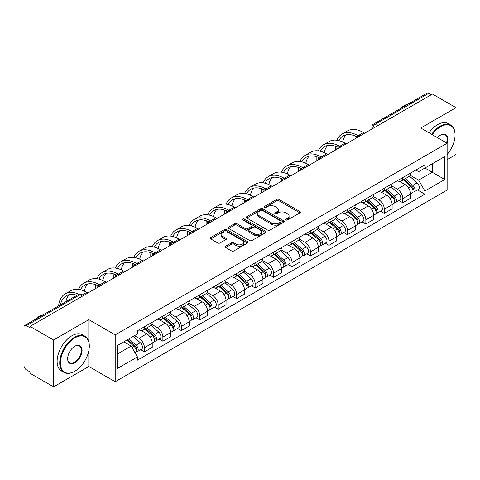 <?xml version="1.0" encoding="UTF-8"?>
<svg xmlns="http://www.w3.org/2000/svg" width="480" height="480" viewBox="0 0 480 480"><rect width="100%" height="100%" fill="white"/><g stroke="black" fill="none" stroke-linecap="round" stroke-linejoin="round"><path stroke-width="0.72" d="M285.93 219.954A1.152 0.666 0 0 0 287.556 219.954L299.892 212.832A1.644 0.948 0 0 0 300.372 212.16A1.644 0.948 0 0 0 299.892 211.494L278.994 199.428A1.644 0.948 0 0 0 276.672 199.428L264.336 206.55A1.152 0.666 0 0 0 264 207.018A1.152 0.666 0 0 0 264.336 207.486A1.152 0.666 0 0 0 265.962 207.486L267.558 206.562A5.256 3.036 0 0 1 274.986 206.562L276.726 207.57A5.256 3.036 0 0 1 278.268 209.718A5.256 3.036 0 0 1 276.726 211.86L275.13 212.784A1.152 0.666 0 0 0 274.794 213.252A1.152 0.666 0 0 0 275.13 213.72A1.152 0.666 0 0 0 276.756 213.72L278.352 212.802A5.256 3.036 0 0 1 285.786 212.802L287.526 213.804A5.256 3.036 0 0 1 289.068 215.952A5.256 3.036 0 0 1 287.526 218.094L285.93 219.018A1.152 0.666 0 0 0 285.594 219.486A1.152 0.666 0 0 0 285.93 219.954L285.93 219.018M225.696 246.216A1.644 0.948 0 0 0 225.216 246.888A1.644 0.948 0 0 0 225.696 247.56L231.564 250.944A1.644 0.948 0 0 0 233.886 250.944L247.584 243.03A1.644 0.948 0 0 0 248.064 242.364A1.644 0.948 0 0 0 247.584 241.692L226.686 229.626A1.644 0.948 0 0 0 224.364 229.626L210.66 237.534A1.644 0.948 0 0 0 210.18 238.206A1.644 0.948 0 0 0 210.66 238.878L217.746 242.964A1.644 0.948 0 0 0 220.068 242.964L225.93 239.58A1.644 0.948 0 0 0 226.41 238.908A1.644 0.948 0 0 0 225.93 238.242L222.42 236.214A4.392 2.538 0 0 1 221.13 234.42A4.392 2.538 0 0 1 223.842 232.074A4.392 2.538 0 0 1 228.63 232.626L242.388 240.57A4.392 2.538 0 0 1 243.678 242.364A4.392 2.538 0 0 1 240.966 244.704A4.392 2.538 0 0 1 236.178 244.158L233.886 242.832A1.644 0.948 0 0 0 231.564 242.832L225.696 246.216L225.696 247.56M115.2 334.878L88.824 319.644L53.574 339.996L30.03 326.406L432.462 94.068L456 107.658L420.75 128.01L447.126 143.238L115.2 334.878L115.2 381.726L447.126 190.092L447.126 143.238A10.206 5.892 -60 0 0 440.622 135.048L440.622 135.048A10.206 5.892 -60 0 0 437.49 137.676M267.672 230.094A1.644 0.948 0 0 0 269.994 230.094L283.698 222.186A1.644 0.948 0 0 0 284.178 221.514A1.644 0.948 0 0 0 283.698 220.842L262.794 208.776A1.644 0.948 0 0 0 260.472 208.776L246.774 216.69A1.644 0.948 0 0 0 246.288 217.356A1.644 0.948 0 0 0 246.774 218.028L267.672 230.094M243.228 220.206A1.152 0.666 0 0 1 244.392 220.368L244.392 219L265.638 231.27A1.644 0.948 0 0 1 266.118 231.936A1.644 0.948 0 0 1 265.638 232.608L251.94 240.516A1.644 0.948 0 0 1 249.618 240.516L228.714 228.45L228.714 227.112A1.644 0.948 0 0 0 228.234 227.784A1.644 0.948 0 0 0 228.714 228.45M228.714 227.112L234.582 223.728A1.644 0.948 0 0 1 236.904 223.728L245.376 228.618A1.644 0.948 0 0 0 247.698 228.618L251.592 226.374A1.644 0.948 0 0 0 252.072 225.702A1.644 0.948 0 0 0 251.592 225.036L242.766 219.936A1.152 0.666 0 0 1 242.43 219.468A1.152 0.666 0 0 1 243.138 218.856A1.152 0.666 0 0 1 244.392 219M53.574 339.996L53.574 386.85L30.03 373.26L30.03 371.892L26.364 369.774A3.348 1.932 -120 0 1 24 365.676L24 327.024A3.348 1.932 -120 0 1 24.69 325.488L78.276 294.552A3.348 1.932 60 0 1 79.95 294.72L26.364 325.656A3.348 1.932 -120 0 0 24.69 325.488M447.126 159.63L456 154.512L456 107.658M53.574 386.85L88.824 366.498L115.2 381.726M30.03 326.406L30.03 327.774L26.364 325.656M377.694 125.688L375.21 124.254A3.348 1.932 60 0 0 373.536 124.086L427.122 93.15A3.348 1.932 60 0 1 428.79 93.318L375.21 124.254A3.348 1.932 120 0 0 372.84 128.352L372.84 128.49M431.28 94.752L428.79 93.318M402.768 177.594A7.698 4.44 60 0 1 401.178 181.05L408.984 176.538A7.698 4.44 -120 0 0 410.574 173.088M391.686 185.88L397.326 189.132A7.698 4.44 60 0 1 402.768 198.558L410.574 194.052A7.698 4.44 -120 0 0 405.132 184.626L399.546 181.404M410.574 194.052L410.574 198.216L402.768 202.728L399.024 200.562M401.178 181.05A7.698 4.44 60 0 1 397.386 180.702M402.768 198.558L402.768 202.728M384.318 188.25A7.698 4.44 60 0 1 382.722 191.7L390.528 187.194A7.698 4.44 -120 0 0 392.124 183.738M380.574 211.218L384.318 213.378L392.124 208.872L392.124 204.708A7.698 4.44 -120 0 0 386.682 195.282L381.096 192.054M382.722 191.7A7.698 4.44 60 0 1 378.936 191.352M373.236 196.536L378.876 199.788A7.698 4.44 60 0 1 384.318 209.214L384.318 213.378M365.862 198.9A7.698 4.44 60 0 1 364.266 202.356L372.078 197.85A7.698 4.44 -120 0 0 373.668 194.394M362.118 221.874L365.862 224.034L373.668 219.528L373.668 215.358A7.698 4.44 -120 0 0 368.226 205.938L362.64 202.71M364.266 202.356A7.698 4.44 60 0 1 360.48 202.008M354.78 207.186L360.42 210.444A7.698 4.44 60 0 1 365.862 219.87L365.862 224.034M347.406 209.556A7.698 4.44 60 0 1 345.816 213.012L353.622 208.5A7.698 4.44 -120 0 0 355.218 205.05M343.668 232.524L347.406 234.69L355.218 230.178L355.218 226.014A7.698 4.44 -120 0 0 349.776 216.588L344.184 213.366M345.816 213.012A7.698 4.44 60 0 1 342.024 212.664M336.33 217.842L341.97 221.094A7.698 4.44 60 0 1 347.406 230.52L347.406 234.69M328.956 220.212A7.698 4.44 60 0 1 327.36 223.662L335.166 219.156A7.698 4.44 -120 0 0 336.762 215.7M325.212 243.18L328.956 245.34L336.762 240.834L336.762 236.67A7.698 4.44 -120 0 0 331.32 227.244L325.734 224.016M327.36 223.662A7.698 4.44 60 0 1 323.574 223.314M317.874 228.498L323.514 231.75A7.698 4.44 60 0 1 328.956 241.176L328.956 245.34M310.5 230.862A7.698 4.44 60 0 1 308.91 234.318L316.716 229.812A7.698 4.44 -120 0 0 318.306 226.356M306.756 253.836L310.5 255.996L318.306 251.49L318.306 247.32A7.698 4.44 -120 0 0 312.87 237.9L307.278 234.672M308.91 234.318A7.698 4.44 60 0 1 305.118 233.97M299.424 239.148L305.058 242.406A7.698 4.44 60 0 1 310.5 251.832L310.5 255.996M292.05 241.518A7.698 4.44 60 0 1 290.454 244.974L298.26 240.462A7.698 4.44 -120 0 0 299.856 237.012M288.306 264.486L292.05 266.652L299.856 262.14L299.856 257.976A7.698 4.44 -120 0 0 294.414 248.55L288.828 245.328M290.454 244.974A7.698 4.44 60 0 1 286.668 244.626M280.968 249.804L286.608 253.056A7.698 4.44 60 0 1 292.05 262.482L292.05 266.652M273.594 252.174A7.698 4.44 60 0 1 271.998 255.624L279.81 251.118A7.698 4.44 -120 0 0 281.4 247.662M269.85 275.142L273.594 277.302L281.4 272.796L281.4 268.632A7.698 4.44 -120 0 0 275.958 259.206L270.372 255.978M271.998 255.624A7.698 4.44 60 0 1 268.212 255.276M262.512 260.46L268.152 263.712A7.698 4.44 60 0 1 273.594 273.138L273.594 277.302M255.138 262.824A7.698 4.44 60 0 1 253.548 266.28L261.354 261.774A7.698 4.44 -120 0 0 262.95 258.318M251.4 285.798L255.144 287.958L262.95 283.452L262.95 279.282A7.698 4.44 -120 0 0 257.508 269.862L251.916 266.634M253.548 266.28A7.698 4.44 60 0 1 249.762 265.932M244.062 271.11L249.702 274.368A7.698 4.44 60 0 1 255.144 283.794L255.144 287.958M236.688 273.48A7.698 4.44 60 0 1 235.092 276.936L242.904 272.424A7.698 4.44 -120 0 0 244.494 268.974M232.944 296.448L236.688 298.614L244.494 294.102L244.494 289.938A7.698 4.44 -120 0 0 239.052 280.512L233.466 277.29M235.092 276.936A7.698 4.44 60 0 1 231.306 276.588M225.606 281.766L231.246 285.018A7.698 4.44 60 0 1 236.688 294.444L236.688 298.614M218.232 284.136A7.698 4.44 60 0 1 216.642 287.586L224.448 283.08A7.698 4.44 -120 0 0 226.044 279.624M214.494 307.104L218.232 309.264L226.044 304.758L226.044 300.594A7.698 4.44 -120 0 0 220.602 291.168L215.01 287.94M216.642 287.586A7.698 4.44 60 0 1 212.85 287.238M207.156 292.422L212.79 295.674A7.698 4.44 60 0 1 218.232 305.1L218.232 309.264M199.782 294.786A7.698 4.44 60 0 1 198.186 298.242L205.992 293.736A7.698 4.44 -120 0 0 207.588 290.28M196.038 317.76L199.782 319.92L207.588 315.414L207.588 311.244A7.698 4.44 -120 0 0 202.146 301.824L196.56 298.596M198.186 298.242A7.698 4.44 60 0 1 194.4 297.894M188.7 303.072L194.34 306.33A7.698 4.44 60 0 1 199.782 315.756L199.782 319.92M181.326 305.442A7.698 4.44 60 0 1 179.736 308.898L187.542 304.386A7.698 4.44 -120 0 0 189.132 300.936M177.582 328.41L181.326 330.576L189.132 326.064L189.132 321.9A7.698 4.44 -120 0 0 183.696 312.474L178.104 309.252M179.736 308.898A7.698 4.44 60 0 1 175.944 308.55M170.25 313.728L175.884 316.98A7.698 4.44 60 0 1 181.326 326.406L181.326 330.576M162.876 316.098A7.698 4.44 60 0 1 161.28 319.548L169.086 315.042A7.698 4.44 -120 0 0 170.682 311.586M159.132 339.066L162.876 341.226L170.682 336.72L170.682 332.556A7.698 4.44 -120 0 0 165.24 323.13L159.654 319.902M161.28 319.548A7.698 4.44 60 0 1 157.494 319.2M151.794 324.384L157.434 327.636A7.698 4.44 60 0 1 162.876 337.062L162.876 341.226M144.42 326.748A7.698 4.44 60 0 1 142.824 330.204L150.636 325.698A7.698 4.44 -120 0 0 152.226 322.242M140.676 349.722L144.42 351.882L152.226 347.376L152.226 343.206A7.698 4.44 -120 0 0 146.784 333.786L141.198 330.558M142.824 330.204A7.698 4.44 60 0 1 139.038 329.856M134.484 335.694L138.978 338.292A7.698 4.44 60 0 1 144.42 347.718L144.42 351.882M415.842 170.046L418.62 171.654L444.762 156.558L432.222 163.8L432.222 172.266L418.62 180.12L410.142 175.224M117.57 353.928L131.172 346.074L137.442 356.934L117.57 368.412L117.57 345.462L137.442 333.99L137.442 330.78L424.89 164.82L424.89 168.03L444.762 179.508L424.89 190.98L418.62 180.12M444.762 156.558L444.762 179.508M137.442 356.934L137.442 360.144L424.89 194.19L424.89 190.98M88.824 319.644L88.824 341.79M88.824 350.718L88.824 366.498M131.172 346.074L123.84 341.844M417.48 189.912L424.89 194.19M286.392 220.116L287.526 219.462A5.256 3.036 0 0 0 289.068 217.314L289.068 215.952M278.268 209.718L278.268 211.08A5.256 3.036 0 0 1 276.726 213.228L275.592 213.882M299.868 212.844L278.994 200.79A1.644 0.948 0 0 0 276.672 200.79L264.792 207.648M283.674 222.198L262.794 210.144A1.644 0.948 0 0 0 260.472 210.144L246.792 218.04L246.774 216.69M280.794 221.982A1.152 0.666 0 0 0 281.13 221.514A1.152 0.666 0 0 0 280.794 221.046L262.446 210.45A1.152 0.666 0 0 0 260.82 210.45L259.14 211.428A5.256 3.036 0 0 0 257.598 213.57A5.256 3.036 0 0 0 259.14 215.718L271.68 222.954A5.256 3.036 0 0 0 279.108 222.954L280.794 221.982L280.794 223.35A1.152 0.666 0 0 0 281.13 222.882L281.13 221.514M257.598 213.57L257.598 214.938A5.256 3.036 0 0 0 259.14 217.08L259.14 215.718M280.794 223.35L279.108 224.322A5.256 3.036 0 0 1 271.68 224.322L259.14 217.08M228.738 228.462L234.582 225.09L234.582 223.728M252.072 225.702L252.072 227.07A1.644 0.948 0 0 1 251.592 227.742L247.698 229.986A1.644 0.948 0 0 1 245.376 229.986L236.904 225.09A1.644 0.948 0 0 0 234.582 225.09M244.392 220.368L265.62 232.62M254.172 233.7A4.392 2.538 0 0 0 258.96 234.246A4.392 2.538 0 0 0 261.672 231.906A4.392 2.538 0 0 0 260.388 230.112L255.54 227.31A1.644 0.948 0 0 0 253.218 227.31L249.324 229.56A1.644 0.948 0 0 0 248.844 230.226A1.644 0.948 0 0 0 249.324 230.898L254.172 233.7L254.172 235.062A4.392 2.538 0 0 0 258.96 235.614A4.392 2.538 0 0 0 261.672 233.268L261.672 231.906M248.844 230.226L248.844 231.594A1.644 0.948 0 0 0 249.324 232.266L249.324 230.898M254.172 235.062L249.324 232.266M243.678 242.364L243.678 243.726A4.392 2.538 0 0 1 240.966 246.072A4.392 2.538 0 0 1 236.178 245.52L233.886 244.2A1.644 0.948 0 0 0 231.564 244.2L225.72 247.572M221.13 234.42L221.13 235.782A4.392 2.538 0 0 0 222.42 237.576L222.42 236.214M225.906 239.592L222.42 237.576M247.56 243.048L226.686 230.994A1.644 0.948 0 0 0 224.364 230.994L210.684 238.89M403.302 179.82L410.82 186.528A4.182 2.412 60 0 1 412.134 192.996L410.574 193.896M403.5 179.994L407.04 182.04M404.064 179.382L412.428 186.846A2.01 1.158 60 0 1 413.058 189.954A2.01 1.158 60 0 1 412.878 190.026M405.312 178.656L412.83 185.37A4.182 2.412 60 0 1 414.144 191.832A4.182 2.412 60 0 1 412.884 191.97M409.506 176.142L417.09 182.91A4.182 2.412 60 0 1 418.404 189.378L414.144 191.832M364.68 133.2L363.558 132.552A32.286 18.642 -120 0 0 347.412 130.956L341.97 134.094A32.286 18.642 -120 0 0 336.834 140.22M358.254 135.774L358.116 135.696A32.286 18.642 -120 0 0 341.97 134.094M335.412 146.166A32.286 18.642 -120 0 0 335.286 148.878L335.286 150.174M336.828 149.28A30.114 17.388 60 0 1 336.99 146.778M338.784 140.586A30.114 17.388 60 0 1 343.056 135.978A30.114 17.388 60 0 1 356.694 136.704M342.69 141.96A30.114 17.388 60 0 1 346.026 134.838M384.852 190.476L392.37 197.184A4.182 2.412 60 0 1 393.684 203.652L392.124 204.552M385.05 190.65L388.59 192.696M385.608 190.038L393.972 197.502A2.01 1.158 60 0 1 394.608 200.604A2.01 1.158 60 0 1 394.422 200.676M386.862 189.312L394.38 196.02A4.182 2.412 60 0 1 395.694 202.488A4.182 2.412 60 0 1 394.428 202.626M391.05 186.792L398.64 193.566A4.182 2.412 60 0 1 399.948 200.028L395.694 202.488M366.396 201.126L373.914 207.834A4.182 2.412 60 0 1 375.228 214.302L373.668 215.202M366.594 201.306L370.134 203.346M367.152 200.688L375.522 208.158A2.01 1.158 60 0 1 376.152 211.26A2.01 1.158 60 0 1 375.966 211.332M368.406 199.968L375.924 206.676A4.182 2.412 60 0 1 377.238 213.144A4.182 2.412 60 0 1 375.978 213.276M372.6 197.448L380.184 204.216A4.182 2.412 60 0 1 381.498 210.684L377.238 213.144M346.224 143.856L345.102 143.208A32.286 18.642 -120 0 0 328.956 141.606L323.52 144.75A32.286 18.642 -120 0 0 318.378 150.876M339.798 146.43L339.66 146.346A32.286 18.642 -120 0 0 323.52 144.75M316.956 156.816A32.286 18.642 -120 0 0 316.83 159.528L316.83 160.824M318.372 159.936A30.114 17.388 60 0 1 318.534 157.428M320.328 151.242A30.114 17.388 60 0 1 324.606 146.634A30.114 17.388 60 0 1 338.238 147.36M324.24 152.616A30.114 17.388 60 0 1 327.576 145.488M327.774 154.512L326.646 153.858A32.286 18.642 -120 0 0 310.506 152.262L305.064 155.4A32.286 18.642 -120 0 0 299.928 161.532M321.348 157.08L321.21 157.002A32.286 18.642 -120 0 0 305.064 155.4M298.506 167.472A32.286 18.642 -120 0 0 298.374 170.184L298.374 171.48M299.916 170.592A30.114 17.388 60 0 1 300.084 168.084M301.878 161.898A30.114 17.388 60 0 1 306.15 157.284A30.114 17.388 60 0 1 319.788 158.01M305.784 163.272A30.114 17.388 60 0 1 309.12 156.144M447.126 154.494A20.412 11.784 120 0 0 455.052 135.048A20.412 11.784 120 0 0 440.622 126.714A20.412 11.784 120 0 0 432.246 134.646M431.634 134.292A20.91 12.072 -60 0 1 440.268 126.096A20.91 12.072 -60 0 1 450.72 125.064A20.91 12.072 -60 0 1 455.052 134.634A20.91 12.072 -60 0 1 455.052 134.844M446.502 142.878A9.702 5.604 120 0 0 445.116 134.772A9.702 5.604 120 0 0 440.442 135.15M400.314 108.624A20.91 12.072 -60 0 1 404.544 105.474A20.91 12.072 -60 0 1 408.768 103.746M429.03 132.792A20.91 12.072 -60 0 1 437.664 124.596A20.91 12.072 -60 0 1 448.122 123.558L450.72 125.064M74.508 371.412L74.868 371.208A20.412 11.784 120 0 0 89.298 346.212A20.412 11.784 120 0 0 74.868 337.878A20.412 11.784 120 0 0 60.432 362.88A20.412 11.784 120 0 0 74.868 371.208L74.508 371.412A20.91 12.072 -60 0 1 64.056 372.45A20.91 12.072 -60 0 1 60.852 355.692A20.91 12.072 -60 0 1 74.508 337.266A20.91 12.072 -60 0 1 84.966 336.228A20.91 12.072 -60 0 1 89.298 345.804A20.91 12.072 -60 0 1 89.298 346.008M74.868 346.212L74.868 346.212A10.206 5.892 -60 0 1 82.08 350.382A10.206 5.892 -60 0 1 74.868 362.88A10.206 5.892 -60 0 1 67.65 358.71A10.206 5.892 -60 0 1 74.868 346.212L74.868 346.212M67.65 358.5A9.702 5.604 120 0 0 69.66 362.742A9.702 5.604 120 0 0 74.508 362.262A9.702 5.604 120 0 0 80.85 353.712A9.702 5.604 120 0 0 79.362 345.936A9.702 5.604 120 0 0 74.688 346.32M34.56 319.794A20.91 12.072 -60 0 1 38.784 316.644A20.91 12.072 -60 0 1 43.014 314.916M64.056 372.45L61.452 370.95A20.91 12.072 -60 0 1 58.248 354.192A20.91 12.072 -60 0 1 71.91 335.766A20.91 12.072 -60 0 1 82.362 334.728L84.966 336.228M347.94 211.782L355.464 218.49A4.182 2.412 60 0 1 356.772 224.958L355.212 225.858M348.144 211.956L351.678 214.002M348.702 211.344L357.066 218.808A2.01 1.158 60 0 1 357.696 221.916A2.01 1.158 60 0 1 357.516 221.988M349.956 210.618L357.474 217.332A4.182 2.412 60 0 1 358.788 223.794A4.182 2.412 60 0 1 357.522 223.932M354.144 208.104L361.734 214.872A4.182 2.412 60 0 1 363.042 221.34L358.788 223.794M329.49 222.438L337.008 229.146A4.182 2.412 60 0 1 338.322 235.614L336.762 236.514M329.688 222.612L333.228 224.658M330.246 222L338.616 229.464A2.01 1.158 60 0 1 339.246 232.566A2.01 1.158 60 0 1 339.06 232.638M331.5 221.274L339.018 227.982A4.182 2.412 60 0 1 340.332 234.45A4.182 2.412 60 0 1 339.066 234.588M335.694 218.754L343.278 225.528A4.182 2.412 60 0 1 344.592 231.99L340.332 234.45M311.034 233.088L318.552 239.796A4.182 2.412 60 0 1 319.866 246.264L318.306 247.164M311.232 233.268L314.772 235.308M311.796 232.65L320.16 240.12A2.01 1.158 60 0 1 320.79 243.222A2.01 1.158 60 0 1 320.61 243.294M313.044 231.93L320.568 238.638A4.182 2.412 60 0 1 321.876 245.106A4.182 2.412 60 0 1 320.616 245.238M317.238 229.41L324.822 236.178A4.182 2.412 60 0 1 326.136 242.646L321.876 245.106M309.318 165.162L308.196 164.514A32.286 18.642 -120 0 0 292.05 162.918L286.608 166.056A32.286 18.642 -120 0 0 281.472 172.182M302.892 167.736L302.754 167.658A32.286 18.642 -120 0 0 286.608 166.056M280.05 178.128A32.286 18.642 -120 0 0 279.924 180.84L279.924 182.136M281.466 181.242A30.114 17.388 60 0 1 281.628 178.74M283.422 172.548A30.114 17.388 60 0 1 287.7 167.94A30.114 17.388 60 0 1 301.332 168.666M287.328 173.922A30.114 17.388 60 0 1 290.664 166.8M290.868 175.818L289.74 175.17A32.286 18.642 -120 0 0 273.6 173.568L268.158 176.712A32.286 18.642 -120 0 0 263.022 182.838M284.442 178.392L284.298 178.308A32.286 18.642 -120 0 0 268.158 176.712M261.6 188.778A32.286 18.642 -120 0 0 261.468 191.49L261.468 192.786M263.01 191.898A30.114 17.388 60 0 1 263.178 189.39M264.972 183.204A30.114 17.388 60 0 1 269.244 178.596A30.114 17.388 60 0 1 282.876 179.322M268.878 184.578A30.114 17.388 60 0 1 272.214 177.45M272.412 186.474L271.29 185.82A32.286 18.642 -120 0 0 255.144 184.224L249.702 187.362A32.286 18.642 -120 0 0 244.566 193.494M265.986 189.042L265.848 188.964A32.286 18.642 -120 0 0 249.702 187.362M243.144 199.434A32.286 18.642 -120 0 0 243.018 202.146L243.018 203.442M244.56 202.554A30.114 17.388 60 0 1 244.722 200.046M246.516 193.86A30.114 17.388 60 0 1 250.788 189.246A30.114 17.388 60 0 1 264.426 189.972M250.422 195.234A30.114 17.388 60 0 1 253.758 188.106M292.584 243.744L300.102 250.452A4.182 2.412 60 0 1 301.416 256.92L299.856 257.82M292.782 243.918L296.322 245.964M293.34 243.306L301.71 250.77A2.01 1.158 60 0 1 302.34 253.878A2.01 1.158 60 0 1 302.154 253.95M294.594 242.58L302.112 249.294A4.182 2.412 60 0 1 303.426 255.756A4.182 2.412 60 0 1 302.16 255.894M298.788 240.066L306.372 246.834A4.182 2.412 60 0 1 307.686 253.302L303.426 255.756M253.956 197.124L252.834 196.476A32.286 18.642 -120 0 0 236.694 194.88L231.252 198.018A32.286 18.642 -120 0 0 226.11 204.144M247.53 199.698L247.392 199.62A32.286 18.642 -120 0 0 231.252 198.018M224.688 210.09A32.286 18.642 -120 0 0 224.562 212.802L224.562 214.098M226.104 213.204A30.114 17.388 60 0 1 226.266 210.702M228.06 204.51A30.114 17.388 60 0 1 232.338 199.902A30.114 17.388 60 0 1 245.97 200.628M231.972 205.884A30.114 17.388 60 0 1 235.308 198.762M274.128 254.4L281.646 261.108A4.182 2.412 60 0 1 282.96 267.576L281.4 268.476M274.326 254.574L277.866 256.62M274.884 253.962L283.254 261.426A2.01 1.158 60 0 1 283.884 264.528A2.01 1.158 60 0 1 283.704 264.6M276.138 253.236L283.656 259.944A4.182 2.412 60 0 1 284.97 266.412A4.182 2.412 60 0 1 283.71 266.55M280.332 250.716L287.916 257.49A4.182 2.412 60 0 1 289.23 263.952L284.97 266.412M235.506 207.78L234.384 207.132A32.286 18.642 -120 0 0 218.238 205.53L212.796 208.674A32.286 18.642 -120 0 0 207.66 214.8M229.08 210.354L228.942 210.27A32.286 18.642 -120 0 0 212.796 208.674M206.238 220.74A32.286 18.642 -120 0 0 206.112 223.452L206.112 224.748M207.654 223.86A30.114 17.388 60 0 1 207.816 221.352M209.61 215.166A30.114 17.388 60 0 1 213.882 210.558A30.114 17.388 60 0 1 227.52 211.284M213.516 216.54A30.114 17.388 60 0 1 216.852 209.412M255.672 265.05L263.196 271.758A4.182 2.412 60 0 1 264.51 278.226L262.944 279.126M255.876 265.23L259.416 267.27M256.434 264.612L264.798 272.082A2.01 1.158 60 0 1 265.428 275.184A2.01 1.158 60 0 1 265.248 275.256M257.688 263.892L265.206 270.6A4.182 2.412 60 0 1 266.52 277.068A4.182 2.412 60 0 1 265.254 277.2M261.876 261.372L269.466 268.14A4.182 2.412 60 0 1 270.774 274.608L266.52 277.068M217.05 218.436L215.928 217.782A32.286 18.642 -120 0 0 199.782 216.186L194.346 219.324A32.286 18.642 -120 0 0 189.204 225.456M210.624 221.004L210.486 220.926A32.286 18.642 -120 0 0 194.346 219.324M187.782 231.396A32.286 18.642 -120 0 0 187.656 234.108L187.656 235.404M189.198 234.516A30.114 17.388 60 0 1 189.36 232.008M191.154 225.822A30.114 17.388 60 0 1 195.432 221.208A30.114 17.388 60 0 1 209.064 221.934M195.066 227.196A30.114 17.388 60 0 1 198.396 220.068M237.222 275.706L244.74 282.414A4.182 2.412 60 0 1 246.054 288.882L244.494 289.782M237.42 275.88L240.96 277.926M237.978 275.268L246.348 282.732A2.01 1.158 60 0 1 246.978 285.84A2.01 1.158 60 0 1 246.792 285.912M239.232 274.542L246.75 281.256A4.182 2.412 60 0 1 248.064 287.718A4.182 2.412 60 0 1 246.804 287.856M243.426 272.028L251.01 278.796A4.182 2.412 60 0 1 252.324 285.264L248.064 287.718M198.6 229.086L197.472 228.438A32.286 18.642 -120 0 0 181.332 226.842L175.89 229.98A32.286 18.642 -120 0 0 170.754 236.106M192.174 231.66L192.03 231.582A32.286 18.642 -120 0 0 175.89 229.98M169.332 242.052A32.286 18.642 -120 0 0 169.2 244.764L169.2 246.06M170.742 245.166A30.114 17.388 60 0 1 170.91 242.664M172.704 236.472A30.114 17.388 60 0 1 176.976 231.864A30.114 17.388 60 0 1 190.608 232.59M176.61 237.846A30.114 17.388 60 0 1 179.946 230.724M218.766 286.362L226.29 293.07A4.182 2.412 60 0 1 227.598 299.538L226.038 300.438M218.97 286.536L222.504 288.582M219.528 285.924L227.892 293.388A2.01 1.158 60 0 1 228.522 296.49A2.01 1.158 60 0 1 228.342 296.562M220.776 285.198L228.3 291.906A4.182 2.412 60 0 1 229.614 298.374A4.182 2.412 60 0 1 228.348 298.512M224.97 282.678L232.554 289.452A4.182 2.412 60 0 1 233.868 295.914L229.614 298.374M180.144 239.742L179.022 239.094A32.286 18.642 -120 0 0 162.876 237.492L157.434 240.636A32.286 18.642 -120 0 0 152.298 246.762M173.718 242.316L173.58 242.232A32.286 18.642 -120 0 0 157.434 240.636M150.876 252.702A32.286 18.642 -120 0 0 150.75 255.414L150.75 256.71M152.292 255.822A30.114 17.388 60 0 1 152.454 253.314M154.248 247.128A30.114 17.388 60 0 1 158.526 242.52A30.114 17.388 60 0 1 172.158 243.246M158.154 248.502A30.114 17.388 60 0 1 161.49 241.374M200.316 297.012L207.834 303.72A4.182 2.412 60 0 1 209.148 310.188L207.588 311.088M200.514 297.192L204.054 299.232M201.072 296.574L209.442 304.044A2.01 1.158 60 0 1 210.072 307.146A2.01 1.158 60 0 1 209.886 307.218M202.326 295.854L209.844 302.562A4.182 2.412 60 0 1 211.158 309.03A4.182 2.412 60 0 1 209.892 309.162M206.52 293.334L214.104 300.102A4.182 2.412 60 0 1 215.418 306.57L211.158 309.03M161.694 250.398L160.566 249.744A32.286 18.642 -120 0 0 144.426 248.148L138.984 251.286A32.286 18.642 -120 0 0 133.848 257.418M155.268 252.966L155.124 252.888A32.286 18.642 -120 0 0 138.984 251.286M132.426 263.358A32.286 18.642 -120 0 0 132.294 266.07L132.294 267.366M133.836 266.478A30.114 17.388 60 0 1 134.004 263.97M135.792 257.784A30.114 17.388 60 0 1 140.07 253.17A30.114 17.388 60 0 1 153.702 253.896M139.704 259.158A30.114 17.388 60 0 1 143.04 252.03M181.86 307.668L189.378 314.376A4.182 2.412 60 0 1 190.692 320.844L189.132 321.744M182.058 307.842L185.598 309.888M182.622 307.23L190.986 314.694A2.01 1.158 60 0 1 191.616 317.802A2.01 1.158 60 0 1 191.436 317.874M183.87 306.504L191.394 313.218A4.182 2.412 60 0 1 192.702 319.68A4.182 2.412 60 0 1 191.442 319.818M188.064 303.99L195.648 310.758A4.182 2.412 60 0 1 196.962 317.226L192.702 319.68M143.238 261.048L142.116 260.4A32.286 18.642 -120 0 0 125.97 258.804L120.528 261.942A32.286 18.642 -120 0 0 115.392 268.068M136.812 263.622L136.674 263.544A32.286 18.642 -120 0 0 120.528 261.942M113.97 274.014A32.286 18.642 -120 0 0 113.844 276.726L113.844 278.022M115.386 277.128A30.114 17.388 60 0 1 115.548 274.626M117.342 268.434A30.114 17.388 60 0 1 121.614 263.826A30.114 17.388 60 0 1 135.252 264.552M121.248 269.808A30.114 17.388 60 0 1 124.584 262.686M163.41 318.324L170.928 325.032A4.182 2.412 60 0 1 172.242 331.5L170.682 332.4M163.608 318.498L167.148 320.544M164.166 317.886L172.536 325.35A2.01 1.158 60 0 1 173.166 328.452A2.01 1.158 60 0 1 172.98 328.524M165.42 317.16L172.938 323.868A4.182 2.412 60 0 1 174.252 330.336A4.182 2.412 60 0 1 172.986 330.474M169.614 314.64L177.198 321.414A4.182 2.412 60 0 1 178.512 327.876L174.252 330.336M124.782 271.704L123.66 271.056A32.286 18.642 -120 0 0 107.52 269.454L102.078 272.598A32.286 18.642 -120 0 0 96.936 278.724M118.356 274.278L118.218 274.194A32.286 18.642 -120 0 0 102.078 272.598M95.514 284.664A32.286 18.642 -120 0 0 95.388 287.376L95.388 288.672M96.93 287.784A30.114 17.388 60 0 1 97.092 285.276M98.886 279.09A30.114 17.388 60 0 1 103.164 274.482A30.114 17.388 60 0 1 116.796 275.208M102.798 280.464A30.114 17.388 60 0 1 106.134 273.336M144.954 328.974L152.472 335.682A4.182 2.412 60 0 1 153.786 342.15L152.226 343.05M145.152 329.154L148.692 331.194M145.71 328.536L154.08 336.006A2.01 1.158 60 0 1 154.71 339.108A2.01 1.158 60 0 1 154.53 339.18M146.964 327.816L154.482 334.524A4.182 2.412 60 0 1 155.796 340.992A4.182 2.412 60 0 1 154.536 341.124M151.158 325.296L158.742 332.064A4.182 2.412 60 0 1 160.056 338.532L155.796 340.992M106.332 282.36L105.21 281.706A32.286 18.642 -120 0 0 89.064 280.11L83.622 283.248A32.286 18.642 -120 0 0 78.486 289.38M99.906 284.928L99.768 284.85A32.286 18.642 -120 0 0 83.622 283.248M80.436 289.746A30.114 17.388 60 0 1 84.708 285.132A30.114 17.388 60 0 1 98.346 285.858M84.342 291.12A30.114 17.388 60 0 1 87.678 283.992M126.96 340.038L134.022 346.338A4.182 2.412 60 0 1 135.336 352.806L135.126 352.926M127.032 339.996L130.242 341.85M127.716 339.6L135.624 346.656A2.01 1.158 60 0 1 136.254 349.764A2.01 1.158 60 0 1 136.074 349.836M128.97 338.88L136.032 345.18A4.182 2.412 60 0 1 137.346 351.642A4.182 2.412 60 0 1 136.08 351.78M133.23 336.42L140.292 342.72A4.182 2.412 60 0 1 141.6 349.188L137.346 351.642M87.876 293.01L86.754 292.362A32.286 18.642 -120 0 0 70.608 290.766L65.166 293.904A32.286 18.642 -120 0 0 58.614 305.904M78.918 294.27A32.286 18.642 -120 0 0 65.166 293.904M60.462 304.836A30.114 17.388 60 0 1 66.258 295.788A30.114 17.388 60 0 1 76.992 295.296M65.904 301.698A30.114 17.388 60 0 1 69.222 294.648M372.96 128.418L372.84 128.352A3.348 1.932 0 0 1 371.862 126.984L371.862 129.054M162.876 337.062L170.682 332.556M181.326 326.406L189.132 321.9M199.782 315.756L207.588 311.244M218.232 305.1L226.044 300.594M236.688 294.444L244.494 289.938M255.144 283.794L262.95 279.282M273.594 273.138L281.4 268.632M292.05 262.482L299.856 257.976M310.5 251.832L318.306 247.32M328.956 241.176L336.762 236.67M347.406 230.52L355.218 226.014M365.862 219.87L373.668 215.358M384.318 209.214L392.124 204.708M144.42 347.718L152.226 343.206M138.978 338.292L146.784 333.786M157.434 327.636L165.24 323.13M175.884 316.98L183.696 312.474M194.34 306.33L202.146 301.824M212.79 295.674L220.602 291.168M231.246 285.018L239.052 280.512M249.702 274.368L257.508 269.862M268.152 263.712L275.958 259.206M286.608 253.056L294.414 248.55M305.058 242.406L312.87 237.9M323.514 231.75L331.32 227.244M341.97 221.094L349.776 216.588M360.42 210.444L368.226 205.938M378.876 199.788L386.682 195.282M397.326 189.132L405.132 184.626M359.856 135.984A3.348 1.932 120 0 0 358.38 136.836M341.406 146.64A3.348 1.932 120 0 0 339.93 147.492M322.95 157.29A3.348 1.932 120 0 0 321.474 158.148M304.5 167.946A3.348 1.932 120 0 0 303.018 168.798M286.044 178.602A3.348 1.932 120 0 0 284.568 179.454M267.588 189.252A3.348 1.932 120 0 0 266.112 190.11M249.138 199.908A3.348 1.932 120 0 0 247.662 200.76M230.682 210.564A3.348 1.932 120 0 0 229.206 211.416M212.232 221.214A3.348 1.932 120 0 0 210.756 222.072M193.776 231.87A3.348 1.932 120 0 0 192.3 232.722M175.326 242.526A3.348 1.932 120 0 0 173.844 243.378M156.87 253.176A3.348 1.932 120 0 0 155.394 254.034M138.414 263.832A3.348 1.932 120 0 0 136.938 264.684M119.964 274.488A3.348 1.932 120 0 0 118.488 275.34M101.508 285.138A3.348 1.932 120 0 0 100.032 285.996M82.434 296.154L79.95 294.72A3.348 1.932 120 0 1 81.624 294.552A3.348 3.348 0 0 0 78.276 294.552M287.526 219.462L287.526 218.094M275.13 213.72L275.13 212.784M276.726 213.228L276.726 211.86M264.336 207.486L264.336 206.55M276.672 200.79L276.672 199.428M278.994 200.79L278.994 199.428M299.892 212.832L299.892 211.494M260.472 210.144L260.472 208.776M262.794 210.144L262.794 208.776M283.698 222.186L283.698 220.842M271.68 224.322L271.68 222.954M279.108 224.322L279.108 222.954M236.904 225.09L236.904 223.728M245.376 229.986L245.376 228.618M247.698 229.986L247.698 228.618M251.592 227.742L251.592 226.374M265.638 232.608L265.638 231.27M231.564 244.2L231.564 242.832M233.886 244.2L233.886 242.832M236.178 245.52L236.178 244.158M225.93 239.58L225.93 238.242M210.66 238.878L210.66 237.534M224.364 230.994L224.364 229.626M226.686 230.994L226.686 229.626M247.584 243.03L247.584 241.692M410.82 186.528L408.48 187.884M413.472 189.03L412.722 189.468M417.09 182.91L412.83 185.37M358.116 135.696L363.558 132.552M392.37 197.184L390.024 198.534M395.022 199.686L394.266 200.124M398.64 193.566L394.38 196.02M373.914 207.834L371.568 209.19M376.566 210.342L375.816 210.774M380.184 204.216L375.924 206.676M339.66 146.346L345.102 143.208M321.21 157.002L326.646 153.858M355.464 218.49L353.118 219.846M358.116 220.992L357.36 221.43M361.734 214.872L357.474 217.332M337.008 229.146L334.662 230.496M339.66 231.648L338.904 232.086M343.278 225.528L339.018 227.982M318.552 239.796L316.212 241.152M321.21 242.304L320.454 242.736M324.822 236.178L320.568 238.638M302.754 167.658L308.196 164.514M284.298 178.308L289.74 175.17M265.848 188.964L271.29 185.82M300.102 250.452L297.756 251.808M302.754 252.954L301.998 253.392M306.372 246.834L302.112 249.294M247.392 199.62L252.834 196.476M281.646 261.108L279.306 262.458M284.298 263.61L283.548 264.048M287.916 257.49L283.656 259.944M228.942 210.27L234.384 207.132M263.196 271.758L260.85 273.114M265.848 274.266L265.092 274.698M269.466 268.14L265.206 270.6M210.486 220.926L215.928 217.782M244.74 282.414L242.394 283.77M247.392 284.916L246.642 285.354M251.01 278.796L246.75 281.256M192.03 231.582L197.472 228.438M226.29 293.07L223.944 294.42M228.942 295.572L228.186 296.01M232.554 289.452L228.3 291.906M173.58 242.232L179.022 239.094M207.834 303.72L205.488 305.076M210.486 306.228L209.73 306.66M214.104 300.102L209.844 302.562M155.124 252.888L160.566 249.744M189.378 314.376L187.038 315.732M192.03 316.878L191.28 317.316M195.648 310.758L191.394 313.218M136.674 263.544L142.116 260.4M170.928 325.032L168.582 326.382M173.58 327.534L172.824 327.972M177.198 321.414L172.938 323.868M118.218 274.194L123.66 271.056M152.472 335.682L150.132 337.038M155.124 338.19L154.374 338.622M158.742 332.064L154.482 334.524M99.768 284.85L105.21 281.706M134.022 346.338L132 347.508M136.674 348.84L135.918 349.278M140.292 342.72L136.032 345.18M82.29 294.936L86.754 292.362M360.144 135.822A3.348 3.348 0 0 0 355.848 138.3M341.688 146.472A3.348 3.348 0 0 0 337.398 148.95M323.238 157.128A3.348 3.348 0 0 0 318.942 159.606M304.782 167.784A3.348 3.348 0 0 0 300.486 170.262M286.326 178.434A3.348 3.348 0 0 0 282.036 180.912M267.876 189.09A3.348 3.348 0 0 0 263.58 191.568M249.42 199.746A3.348 3.348 0 0 0 245.13 202.224M230.97 210.396A3.348 3.348 0 0 0 226.674 212.874M212.514 221.052A3.348 3.348 0 0 0 208.224 223.53M194.058 231.708A3.348 3.348 0 0 0 189.768 234.186M175.608 242.358A3.348 3.348 0 0 0 171.312 244.836M157.152 253.014A3.348 3.348 0 0 0 152.862 255.492M138.702 263.67A3.348 3.348 0 0 0 134.406 266.148M120.246 274.32A3.348 3.348 0 0 0 115.956 276.798M101.796 284.976A3.348 3.348 0 0 0 97.5 287.454M83.418 295.584L81.624 294.552M373.536 124.086A3.348 3.348 0 0 0 371.862 126.984M455.052 135.048L455.052 134.634M89.298 346.212L89.298 345.804"/></g></svg>
